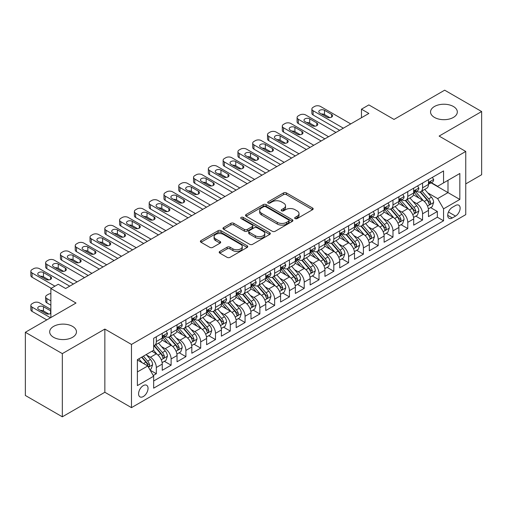 <?xml version="1.0" encoding="UTF-8"?>
<svg xmlns="http://www.w3.org/2000/svg" width="507" height="507" viewBox="0 0 507 507"><rect width="100%" height="100%" fill="white"/><g stroke="black" fill="none" stroke-linecap="round" stroke-linejoin="round"><path stroke-width="0.76" d="M295.106 218.599A1.439 0.83 0 0 0 297.134 218.599L312.559 209.689A2.053 1.185 0 0 0 313.161 208.852A2.053 1.185 0 0 0 312.559 208.016L286.43 192.926A2.053 1.185 0 0 0 283.527 192.926L268.102 201.837A1.439 0.83 0 0 0 267.677 202.42A1.439 0.83 0 0 0 268.102 203.009A1.439 0.83 0 0 0 270.13 203.009L272.126 201.856A6.572 3.796 0 0 1 281.423 201.856L283.597 203.111A6.572 3.796 0 0 1 285.523 205.791A6.572 3.796 0 0 1 283.597 208.478L281.6 209.632A1.439 0.83 0 0 0 281.182 210.215A1.439 0.83 0 0 0 281.6 210.804A1.439 0.83 0 0 0 283.635 210.804L285.631 209.651A6.572 3.796 0 0 1 294.922 209.651L297.102 210.906A6.572 3.796 0 0 1 299.022 213.593A6.572 3.796 0 0 1 297.102 216.274L295.106 217.427A1.439 0.83 0 0 0 294.681 218.01A1.439 0.83 0 0 0 295.106 218.599L295.106 217.427M72.533 326.381A13.385 7.732 0 0 0 57.944 324.708A13.385 7.732 0 0 0 49.68 331.851A13.385 7.732 0 0 0 53.603 337.313A13.385 7.732 0 0 0 68.192 338.993A13.385 7.732 0 0 0 76.456 331.851A13.385 7.732 0 0 0 72.533 326.381M453.397 106.495A13.385 7.732 0 0 0 438.809 104.816A13.385 7.732 0 0 0 430.544 111.958A13.385 7.732 0 0 0 434.467 117.421A13.385 7.732 0 0 0 449.056 119.101A13.385 7.732 0 0 0 457.32 111.958A13.385 7.732 0 0 0 453.397 106.495M143.31 396.537A6.692 3.866 120 0 0 147.683 390.637A6.692 3.866 120 0 0 146.656 385.276A6.692 3.866 120 0 0 143.31 385.605A6.692 3.866 120 0 0 138.937 391.505A6.692 3.866 120 0 0 139.964 396.867A6.692 3.866 120 0 0 143.31 396.537M219.791 251.434A2.053 1.185 0 0 0 219.189 252.271A2.053 1.185 0 0 0 219.791 253.113L227.123 257.347A2.053 1.185 0 0 0 230.026 257.347L247.156 247.454A2.053 1.185 0 0 0 247.758 246.617A2.053 1.185 0 0 0 247.156 245.775L221.027 230.691A2.053 1.185 0 0 0 218.118 230.691L200.987 240.578A2.053 1.185 0 0 0 200.385 241.421A2.053 1.185 0 0 0 200.987 242.257L209.847 247.372A2.053 1.185 0 0 0 212.75 247.372L220.082 243.138A2.053 1.185 0 0 0 220.684 242.295A2.053 1.185 0 0 0 220.082 241.459L215.69 238.924A5.495 3.169 0 0 1 214.081 236.68A5.495 3.169 0 0 1 217.471 233.752A5.495 3.169 0 0 1 223.454 234.443L240.66 244.374A5.495 3.169 0 0 1 242.27 246.617A5.495 3.169 0 0 1 238.879 249.545A5.495 3.169 0 0 1 232.89 248.855L230.026 247.201A2.053 1.185 0 0 0 227.123 247.201L219.791 251.434L219.791 253.113M465.749 183.902L481.65 174.725L481.65 111.534L444.671 90.183L394.015 119.43L368.868 104.911L361.472 109.182L368.868 113.454L65.656 288.508L58.261 284.243L50.865 288.508L50.865 317.547M62.329 353.626L62.329 416.817L104.854 392.266L104.854 329.075L62.329 353.626L25.35 332.275L76.012 303.028L50.865 288.508M104.854 329.075L131.478 344.443L465.749 151.454L465.749 214.645L131.478 407.641L131.478 344.443M481.65 111.534L439.125 136.079L465.749 151.454M272.272 231.274A2.053 1.185 0 0 0 275.181 231.274L292.311 221.388A2.053 1.185 0 0 0 292.913 220.545A2.053 1.185 0 0 0 292.311 219.708L266.175 204.619A2.053 1.185 0 0 0 263.272 204.619L246.142 214.512A2.053 1.185 0 0 0 245.54 215.348A2.053 1.185 0 0 0 246.142 216.191L272.272 231.274M241.706 218.91A1.439 0.83 0 0 1 243.164 219.113L243.164 217.402L269.73 232.745A2.053 1.185 0 0 1 270.332 233.581A2.053 1.185 0 0 1 269.73 234.418L252.6 244.311A2.053 1.185 0 0 1 249.698 244.311L223.568 229.221L223.568 227.548A2.053 1.185 0 0 0 222.966 228.384A2.053 1.185 0 0 0 223.568 229.221M223.568 227.548L230.894 223.314A2.053 1.185 0 0 1 233.803 223.314L244.399 229.43A2.053 1.185 0 0 0 247.302 229.43L252.169 226.623A2.053 1.185 0 0 0 252.765 225.786A2.053 1.185 0 0 0 252.169 224.95L241.129 218.574A1.439 0.83 0 0 1 240.711 217.991A1.439 0.83 0 0 1 241.598 217.224A1.439 0.83 0 0 1 243.164 217.402M62.329 416.817L25.35 395.466L25.35 332.275M153.253 375.51L156.321 373.735L150.186 370.192M146.694 355.109L150.408 357.258A8.366 4.829 60 0 1 156.321 367.499L162.24 364.089L162.24 370.319L171.113 365.198L164.382 361.314M161.486 346.573L165.2 348.715A8.366 4.829 60 0 1 171.113 358.962L177.032 355.546L177.032 361.783L185.904 356.655L179.174 352.771M176.278 338.03L179.991 340.178A8.366 4.829 60 0 1 185.904 350.426L191.823 347.01L191.823 353.24L200.696 348.119L193.966 344.234M191.069 329.493L194.783 331.635A8.366 4.829 60 0 1 200.696 341.883L206.615 338.467L206.615 344.703L215.488 339.576L208.757 335.691M205.855 320.95L209.568 323.098A8.366 4.829 60 0 1 215.488 333.346L221.401 329.93L221.401 336.16L230.279 331.039L223.549 327.154M220.646 312.413L224.36 314.555A8.366 4.829 60 0 1 230.279 324.803L236.192 321.387L236.192 327.623L245.071 322.496L238.341 318.611M235.438 303.877L239.152 306.019A8.366 4.829 60 0 1 245.071 316.267L250.984 312.851L250.984 319.08L259.863 313.96L253.132 310.075M250.23 295.334L253.944 297.476A8.366 4.829 60 0 1 259.863 307.724L265.776 304.308L265.776 310.544L274.648 305.423L267.924 301.532M265.022 286.797L268.735 288.939A8.366 4.829 60 0 1 274.648 299.187L280.567 295.771L280.567 302.007L289.44 296.88L282.71 292.995M279.813 278.254L283.527 280.396A8.366 4.829 60 0 1 289.44 290.644L295.359 287.228L295.359 293.464L304.232 288.344L297.501 284.459M294.605 269.718L298.319 271.86A8.366 4.829 60 0 1 304.232 282.107L310.151 278.692L310.151 284.928L319.023 279.801L312.293 275.916M309.397 261.175L313.111 263.323A8.366 4.829 60 0 1 319.023 273.571L324.943 270.155L324.943 276.385L333.815 271.264L327.085 267.379M324.182 252.638L327.896 254.78A8.366 4.829 60 0 1 333.815 265.028L339.728 261.612L339.728 267.848L348.607 262.721L341.876 258.836M338.974 244.095L342.688 246.244A8.366 4.829 60 0 1 348.607 256.491L354.52 253.075L354.52 259.305L363.399 254.184L356.668 250.3M353.766 235.559L357.479 237.701A8.366 4.829 60 0 1 363.399 247.948L369.311 244.532L369.311 250.769L378.19 245.642L371.46 241.757M368.557 227.016L372.271 229.164A8.366 4.829 60 0 1 378.19 239.412L384.103 235.996L384.103 242.226L392.976 237.105L386.252 233.22M383.349 218.479L387.063 220.621A8.366 4.829 60 0 1 392.976 230.869L398.895 227.453L398.895 233.689L407.767 228.562L401.037 224.677M398.141 209.942L401.855 212.084A8.366 4.829 60 0 1 407.767 222.332L413.687 218.916L413.687 225.152L422.559 220.025L422.559 213.789A8.366 4.829 -120 0 0 416.646 203.541L412.932 201.399M415.829 216.14L422.559 220.025M162.24 364.089A8.366 4.829 -120 0 0 156.321 353.842L151.885 351.275M177.032 355.546A8.366 4.829 -120 0 0 171.113 345.299L161.967 340.02M191.823 347.01A8.366 4.829 -120 0 0 185.904 336.762L176.759 331.477M206.615 338.467A8.366 4.829 -120 0 0 200.696 328.219L191.551 322.94M221.401 329.93A8.366 4.829 -120 0 0 215.488 319.683L206.343 314.397M236.192 321.387A8.366 4.829 -120 0 0 230.279 311.14L221.128 305.86M250.984 312.851A8.366 4.829 -120 0 0 245.071 302.603L235.92 297.324M265.776 304.308A8.366 4.829 -120 0 0 259.863 294.06L250.712 288.781M280.567 295.771A8.366 4.829 -120 0 0 274.648 285.523L265.503 280.244M295.359 287.228A8.366 4.829 -120 0 0 289.44 276.987L280.295 271.701M310.151 278.692A8.366 4.829 -120 0 0 304.232 268.444L295.087 263.165M324.943 270.155A8.366 4.829 -120 0 0 319.023 259.907L309.878 254.622M339.728 261.612A8.366 4.829 -120 0 0 333.815 251.364L324.67 246.085M354.52 253.075A8.366 4.829 -120 0 0 348.607 242.828L339.456 237.542M369.311 244.532A8.366 4.829 -120 0 0 363.399 234.285L354.247 229.006M384.103 235.996A8.366 4.829 -120 0 0 378.19 225.748L369.039 220.469M398.895 227.453A8.366 4.829 -120 0 0 392.976 217.205L383.831 211.926M413.687 218.916A8.366 4.829 -120 0 0 407.767 208.669L398.622 203.389M455.546 205.506L452.288 207.388A6.483 3.745 120 0 0 448.055 213.098A6.483 3.745 120 0 0 449.05 218.295A6.483 3.745 120 0 0 452.288 217.978L455.546 216.096A6.483 3.745 120 0 0 459.779 210.386A6.483 3.745 120 0 0 458.784 205.189A6.483 3.745 120 0 0 455.546 205.506M137.391 371.942L147.746 365.965L153.659 376.213L153.659 388.166L443.562 220.792L443.562 208.84L437.649 198.592L427.724 192.863M153.659 376.213L137.391 385.605L137.391 359.647L153.659 350.255L153.659 338.296L443.562 170.922L443.562 182.881L459.836 173.483L459.836 199.447L443.562 208.84M165.124 336.375L165.2 336.42A8.366 4.829 60 0 0 169.382 336.832L175.295 333.416A8.366 4.829 -120 0 0 177.032 329.588L177.032 324.803M179.909 327.833L179.991 327.877A8.366 4.829 60 0 0 184.174 328.295L190.087 324.879A8.366 4.829 -120 0 0 191.823 321.045L191.823 316.267M194.701 319.296L194.783 319.34A8.366 4.829 60 0 0 198.966 319.752L204.879 316.336A8.366 4.829 -120 0 0 206.615 312.508L206.615 307.724M209.492 310.753L209.568 310.797A8.366 4.829 60 0 0 213.758 311.216L219.67 307.8A8.366 4.829 -120 0 0 221.401 303.966L221.401 299.187M224.284 302.216L224.36 302.261A8.366 4.829 60 0 0 228.543 302.673L234.462 299.257A8.366 4.829 -120 0 0 236.192 295.429L236.192 290.644M239.076 293.673L239.152 293.718A8.366 4.829 60 0 0 243.335 294.136L249.254 290.72A8.366 4.829 -120 0 0 250.984 286.886L250.984 282.107M253.868 285.137L253.944 285.181A8.366 4.829 60 0 0 258.126 285.593L264.046 282.177A8.366 4.829 -120 0 0 265.776 278.349L265.776 273.565M268.659 276.6L268.735 276.645A8.366 4.829 60 0 0 272.918 277.056L278.837 273.641A8.366 4.829 -120 0 0 280.567 269.813L280.567 265.028M283.451 268.057L283.527 268.102A8.366 4.829 60 0 0 287.71 268.52L293.623 265.104A8.366 4.829 -120 0 0 295.359 261.27L295.359 256.491M298.236 259.521L298.319 259.565A8.366 4.829 60 0 0 302.502 259.977L308.414 256.561A8.366 4.829 -120 0 0 310.151 252.733L310.151 247.948M313.028 250.978L313.111 251.022A8.366 4.829 60 0 0 317.293 251.44L323.206 248.024A8.366 4.829 -120 0 0 324.943 244.19L324.943 239.412M327.82 242.441L327.896 242.485A8.366 4.829 60 0 0 332.079 242.897L337.998 239.481A8.366 4.829 -120 0 0 339.728 235.654L339.728 230.869M342.612 233.898L342.688 233.942A8.366 4.829 60 0 0 346.87 234.361L352.79 230.945A8.366 4.829 -120 0 0 354.52 227.111L354.52 222.332M357.403 225.362L357.479 225.406A8.366 4.829 60 0 0 361.662 225.818L367.581 222.402A8.366 4.829 -120 0 0 369.311 218.574L369.311 213.789M372.195 216.819L372.271 216.863A8.366 4.829 60 0 0 376.454 217.281L382.373 213.865A8.366 4.829 -120 0 0 384.103 210.031L384.103 205.253M386.987 208.282L387.063 208.326A8.366 4.829 60 0 0 391.246 208.738L397.165 205.322A8.366 4.829 -120 0 0 398.895 201.494L398.895 196.71M401.778 199.739L401.855 199.79A8.366 4.829 60 0 0 406.037 200.202L411.95 196.786A8.366 4.829 -120 0 0 413.687 192.958L413.687 188.173M153.659 380.991L437.351 217.205L437.351 211.489L428.478 216.609L428.478 210.373A8.366 4.829 -120 0 0 422.559 200.126L413.414 194.846M416.564 191.202L416.646 191.247A8.366 4.829 -120 0 0 420.829 191.659A8.366 4.829 -120 0 0 422.559 187.831L422.559 183.046M420.829 191.659L426.742 188.243A8.366 4.829 -120 0 0 428.478 184.415L428.478 179.636M156.321 336.762L156.321 341.541A8.366 4.829 60 0 1 154.591 345.375A8.366 4.829 60 0 1 153.659 345.711M154.591 345.375L160.51 341.959A8.366 4.829 -120 0 0 162.24 338.125L162.24 333.346M171.113 328.219L171.113 333.004A8.366 4.829 60 0 1 169.382 336.832M185.904 319.683L185.904 324.461A8.366 4.829 60 0 1 184.174 328.295M200.696 311.14L200.696 315.924A8.366 4.829 60 0 1 198.966 319.752M215.488 302.603L215.488 307.381A8.366 4.829 60 0 1 213.758 311.216M230.279 294.06L230.279 298.845A8.366 4.829 60 0 1 228.543 302.673M245.071 285.523L245.071 290.302A8.366 4.829 60 0 1 243.335 294.136M259.863 276.98L259.863 281.765A8.366 4.829 60 0 1 258.126 285.593M274.648 268.444L274.648 273.229A8.366 4.829 60 0 1 272.918 277.056M289.44 259.907L289.44 264.686A8.366 4.829 60 0 1 287.71 268.52M304.232 251.364L304.232 256.149A8.366 4.829 60 0 1 302.502 259.977M319.023 242.828L319.023 247.606A8.366 4.829 60 0 1 317.293 251.44M333.815 234.285L333.815 239.07A8.366 4.829 60 0 1 332.079 242.897M348.607 225.748L348.607 230.527A8.366 4.829 60 0 1 346.87 234.361M363.399 217.205L363.399 221.99A8.366 4.829 60 0 1 361.662 225.818M378.19 208.669L378.19 213.447A8.366 4.829 60 0 1 376.454 217.281M392.976 200.126L392.976 204.91A8.366 4.829 60 0 1 391.246 208.738M407.767 191.589L407.767 196.374A8.366 4.829 60 0 1 406.037 200.202M407.767 222.332L407.767 228.562M392.976 230.869L392.976 237.105M378.19 239.412L378.19 245.642M363.399 247.948L363.399 254.184M348.607 256.491L348.607 262.721M333.815 265.028L333.815 271.264M319.023 273.571L319.023 279.801M304.232 282.107L304.232 288.344M289.44 290.644L289.44 296.88M274.648 299.187L274.648 305.423M259.863 307.724L259.863 313.96M245.071 316.267L245.071 322.496M230.279 324.803L230.279 331.039M215.488 333.346L215.488 339.576M200.696 341.883L200.696 348.119M185.904 350.426L185.904 356.655M171.113 358.962L171.113 365.198M156.321 367.499L156.321 373.735M147.746 365.965L137.391 359.989M437.649 198.592L447.998 192.616L447.998 180.315L459.836 173.483M431.064 182.837L459.836 199.447M431.356 182.666L437.649 186.297L443.562 182.881M104.854 392.266L131.478 407.641M361.472 109.182L361.472 117.719M430.62 207.597L437.351 211.489M437.351 217.205L443.562 220.792M295.676 218.802L297.102 217.978A6.572 3.796 0 0 0 299.022 215.298L299.022 213.593M285.523 205.791L285.523 207.502A6.572 3.796 0 0 1 283.597 210.183L282.177 211.007M312.534 209.708L286.43 194.637A2.053 1.185 0 0 0 283.527 194.637L268.672 203.212M292.279 221.401L266.175 206.33A2.053 1.185 0 0 0 263.272 206.33L246.168 216.204M288.679 221.134A1.439 0.83 0 0 0 289.098 220.545A1.439 0.83 0 0 0 288.679 219.962L265.738 206.717A1.439 0.83 0 0 0 263.71 206.717L261.606 207.933A6.572 3.796 0 0 0 259.679 210.614A6.572 3.796 0 0 0 261.606 213.295L277.285 222.351A6.572 3.796 0 0 0 286.575 222.351L288.679 221.134L288.679 222.839A1.439 0.83 0 0 0 289.098 222.256L289.098 220.545M259.679 210.614L259.679 212.319A6.572 3.796 0 0 0 261.606 215.006L261.606 213.295M288.679 222.839L286.575 224.056A6.572 3.796 0 0 1 277.285 224.056L261.606 215.006M223.593 229.24L230.894 225.019L230.894 223.314M252.765 225.786L252.765 227.491A2.053 1.185 0 0 1 252.169 228.334L247.302 231.141A2.053 1.185 0 0 1 244.399 231.141L233.803 225.019A2.053 1.185 0 0 0 230.894 225.019M243.164 219.113L269.705 234.437M255.395 235.78A5.495 3.169 0 0 0 261.384 236.471A5.495 3.169 0 0 0 264.774 233.537A5.495 3.169 0 0 0 263.165 231.3L257.1 227.795A2.053 1.185 0 0 0 254.197 227.795L249.336 230.603A2.053 1.185 0 0 0 248.734 231.446A2.053 1.185 0 0 0 249.336 232.282L255.395 235.78L255.395 237.491A5.495 3.169 0 0 0 261.384 238.176A5.495 3.169 0 0 0 264.774 235.248L264.774 233.537M248.734 231.446L248.734 233.15A2.053 1.185 0 0 0 249.336 233.987L249.336 232.282M255.395 237.491L249.336 233.987M242.27 246.617L242.27 248.322A5.495 3.169 0 0 1 238.879 251.25A5.495 3.169 0 0 1 232.89 250.566L230.026 248.912A2.053 1.185 0 0 0 227.123 248.912L219.816 253.126M214.081 236.68L214.081 238.391A5.495 3.169 0 0 0 215.69 240.635L215.69 238.924M220.051 243.151L215.69 240.635M247.131 247.467L221.027 232.396A2.053 1.185 0 0 0 218.118 232.396L201.019 242.27M428.352 208.909L432.173 206.704L433.65 202.432A5.545 3.2 -120 0 0 431.495 197.229L424.739 189.403M423.383 200.671L415.658 191.728M418.985 198.066L414.504 192.875A13.283 7.668 -120 0 0 414.092 192.413M420.075 191.963L426.907 199.878A5.545 3.2 60 0 1 428.884 203.694L429.29 204.353L430.037 204.245L430.658 202.673A5.545 3.2 -120 0 0 428.681 198.852L421.925 191.025M420.474 191.836L427.819 200.335A2.827 1.629 60 0 1 428.529 201.444L430.658 202.673M343.353 128.182L313.111 110.722A4.183 2.415 0 0 1 311.881 109.011A4.183 2.415 0 0 1 313.111 107.307L314.587 106.451A4.183 2.415 0 0 1 320.5 106.451L350.749 123.911M311.881 109.011L311.881 113.283A4.183 2.415 180 0 0 313.111 114.988L339.658 130.318M432.395 177.368L433.65 179.548A5.545 3.2 60 0 1 432.503 182L429.695 183.623A5.545 3.2 -120 0 0 430.658 182.349L430.544 181.855M319.765 113.023A3.346 1.933 180 0 1 318.783 111.66A3.346 1.933 180 0 1 320.849 109.873A3.346 1.933 180 0 1 324.499 110.292L331.597 114.392A3.346 1.933 180 0 1 332.579 115.761A3.346 1.933 180 0 1 330.513 117.542A3.346 1.933 180 0 1 326.863 117.123L319.765 113.023M428.662 183.883L428.681 183.883A5.545 3.2 -120 0 0 429.695 183.623M429.942 181.931L430.658 182.349C430.31 181.512 429.721 181.855 428.884 183.369A5.545 3.2 60 0 1 428.478 184.161M321.501 114.031A3.346 1.933 180 0 1 324.499 114.563L329.854 117.656M413.56 217.452L417.381 215.241L418.864 210.975A5.545 3.2 -120 0 0 416.703 205.766L409.948 197.945M408.591 209.207L400.866 200.265M404.193 206.603L399.712 201.412A13.283 7.668 -120 0 0 399.301 200.949M405.283 200.499L412.121 208.415A5.545 3.2 60 0 1 414.092 212.237L414.498 212.889L415.246 212.788L415.867 211.21A5.545 3.2 -120 0 0 413.896 207.388L407.134 199.568M405.682 200.373L413.028 208.878A2.827 1.629 60 0 1 413.744 209.98L415.867 211.21M398.768 225.989L402.59 223.783L404.073 219.512A5.545 3.2 -120 0 0 401.912 214.309L395.156 206.482M393.8 217.75L386.074 208.808M389.408 215.145L384.921 209.955A13.283 7.668 -120 0 0 384.509 209.492M390.491 209.042L397.33 216.958A5.545 3.2 60 0 1 399.301 220.773L399.706 221.432L400.454 221.325L401.081 219.746A5.545 3.2 -120 0 0 399.104 215.931L392.342 208.104M390.891 208.909L398.236 217.414A2.827 1.629 60 0 1 398.952 218.523L401.081 219.746M383.976 234.532L387.804 232.32L389.281 228.055A5.545 3.2 -120 0 0 387.12 222.846L380.364 215.025M379.008 226.287L371.289 217.345M374.616 223.682L370.129 218.492A13.283 7.668 -120 0 0 369.717 218.029M375.7 217.579L382.538 225.495A5.545 3.2 60 0 1 384.515 229.316L384.914 229.969L385.662 229.867L386.29 228.289A5.545 3.2 -120 0 0 384.312 224.468L377.55 216.647M376.105 217.452L383.45 225.957A2.827 1.629 60 0 1 384.16 227.06L386.29 228.289M369.191 243.068L373.013 240.863L374.489 236.592A5.545 3.2 -120 0 0 372.328 231.388L365.572 223.562M364.216 234.83L356.497 225.888M359.824 232.225L355.337 227.035A13.283 7.668 -120 0 0 354.932 226.572M360.908 226.122L367.746 234.031A5.545 3.2 60 0 1 369.723 237.853L370.123 238.512L370.877 238.404L371.498 236.826A5.545 3.2 -120 0 0 369.521 233.011L362.765 225.184M361.314 225.989L368.659 234.494A2.827 1.629 60 0 1 369.369 235.597L371.498 236.826M328.561 136.725L298.319 119.259A4.183 2.415 0 0 1 297.089 117.554A4.183 2.415 0 0 1 298.319 115.843L299.795 114.988A4.183 2.415 0 0 1 305.715 114.988L335.957 132.454M297.089 117.554L297.089 121.819A4.183 2.415 180 0 0 298.319 123.531L324.867 138.855M417.603 185.911L418.864 188.084A5.545 3.2 60 0 1 417.717 190.537L414.903 192.159A5.545 3.2 -120 0 0 415.867 190.886L415.753 190.391M304.973 121.566A3.346 1.933 180 0 1 303.991 120.197A3.346 1.933 180 0 1 306.057 118.416A3.346 1.933 180 0 1 309.707 118.834L316.805 122.928A3.346 1.933 180 0 1 317.788 124.297A3.346 1.933 180 0 1 315.722 126.085A3.346 1.933 180 0 1 312.071 125.666L304.973 121.566M413.87 192.419L413.896 192.419A5.545 3.2 -120 0 0 414.903 192.159M415.151 190.474L415.867 190.886C415.518 190.049 414.929 190.391 414.092 191.912A5.545 3.2 60 0 1 413.687 192.698M306.716 122.567A3.346 1.933 180 0 1 309.707 123.1L315.062 126.199M313.776 145.262L283.527 127.796A4.183 2.415 0 0 1 282.298 126.091A4.183 2.415 0 0 1 283.527 124.386L285.004 123.531A4.183 2.415 0 0 1 290.923 123.531L321.165 140.99M282.298 126.091L282.298 130.362A4.183 2.415 180 0 0 283.527 132.067L310.075 147.398M402.812 194.447L404.073 196.627A5.545 3.2 60 0 1 402.926 199.08L400.112 200.702A5.545 3.2 -120 0 0 401.081 199.422L400.961 198.934M290.181 130.103A3.346 1.933 180 0 1 289.199 128.74A3.346 1.933 180 0 1 291.265 126.953A3.346 1.933 180 0 1 294.916 127.371L302.014 131.471A3.346 1.933 180 0 1 302.996 132.834A3.346 1.933 180 0 1 300.93 134.621A3.346 1.933 180 0 1 297.279 134.203L290.181 130.103M399.079 200.962L399.104 200.962A5.545 3.2 -120 0 0 400.112 200.702M400.365 199.01L401.081 199.422C400.733 198.592 400.137 198.934 399.301 200.449A5.545 3.2 60 0 1 398.895 201.241M291.924 131.11A3.346 1.933 180 0 1 294.916 131.643L300.271 134.735M298.984 153.798L268.735 136.339A4.183 2.415 0 0 1 267.512 134.628A4.183 2.415 0 0 1 268.735 132.923L270.212 132.067A4.183 2.415 0 0 1 276.131 132.067L306.38 149.533M267.512 134.628L267.512 138.899A4.183 2.415 180 0 0 268.735 140.61L295.283 155.934M388.026 202.99L389.281 205.164A5.545 3.2 60 0 1 388.134 207.617L385.32 209.239A5.545 3.2 -120 0 0 386.29 207.965L386.169 207.471M275.39 138.645A3.346 1.933 180 0 1 274.407 137.277A3.346 1.933 180 0 1 276.473 135.489A3.346 1.933 180 0 1 280.124 135.914L287.222 140.008A3.346 1.933 180 0 1 288.204 141.377A3.346 1.933 180 0 1 286.138 143.164A3.346 1.933 180 0 1 282.488 142.746L275.39 138.645M384.287 209.499L384.312 209.499A5.545 3.2 -120 0 0 385.32 209.239M385.574 207.553L386.29 207.965C385.941 207.129 385.345 207.471 384.515 208.992A5.545 3.2 60 0 1 384.103 209.778M277.133 139.647A3.346 1.933 180 0 1 280.124 140.179L285.479 143.272M284.193 162.341L253.944 144.875A4.183 2.415 0 0 1 252.72 143.17A4.183 2.415 0 0 1 253.944 141.459L255.42 140.61A4.183 2.415 0 0 1 261.339 140.61L291.588 158.07M252.72 143.17L252.72 147.442A4.183 2.415 180 0 0 253.944 149.147L280.491 164.477M373.234 211.527L374.489 213.707A5.545 3.2 60 0 1 373.342 216.159L370.528 217.782A5.545 3.2 -120 0 0 371.498 216.502L371.377 216.014M260.598 147.182A3.346 1.933 180 0 1 259.622 145.82A3.346 1.933 180 0 1 261.688 144.032A3.346 1.933 180 0 1 265.332 144.451L272.43 148.551A3.346 1.933 180 0 1 273.412 149.914A3.346 1.933 180 0 1 271.346 151.701A3.346 1.933 180 0 1 267.702 151.282L260.598 147.182M369.495 218.042L369.521 218.042A5.545 3.2 -120 0 0 370.528 217.782M370.782 216.09L371.498 216.502C371.149 215.671 370.554 216.007 369.723 217.528A5.545 3.2 60 0 1 369.311 218.314M262.341 148.19A3.346 1.933 180 0 1 265.332 148.722L270.694 151.815M354.399 251.605L358.221 249.4L359.697 245.128A5.545 3.2 -120 0 0 357.543 239.925L350.781 232.105M349.431 243.366L341.705 234.424M345.033 240.762L340.552 235.571A13.283 7.668 -120 0 0 340.14 235.109M346.116 234.659L352.954 242.574A5.545 3.2 60 0 1 354.932 246.389L355.331 247.048L356.085 246.947L356.706 245.369A5.545 3.2 -120 0 0 354.729 241.547L347.973 233.727M346.522 234.532L353.867 243.037A2.827 1.629 60 0 1 354.577 244.14L356.706 245.369M269.401 170.878L239.152 153.418A4.183 2.415 0 0 1 237.929 151.707A4.183 2.415 0 0 1 239.152 150.002L240.635 149.147A4.183 2.415 0 0 1 246.548 149.147L276.797 166.613M237.929 151.707L237.929 155.979A4.183 2.415 180 0 0 239.152 157.69L265.7 173.014M358.443 220.07L359.697 222.243A5.545 3.2 60 0 1 358.55 224.696L355.743 226.318A5.545 3.2 -120 0 0 356.706 225.045L356.592 224.55M245.806 155.725A3.346 1.933 180 0 1 244.83 154.356A3.346 1.933 180 0 1 246.896 152.569A3.346 1.933 180 0 1 250.54 152.987L257.638 157.088A3.346 1.933 180 0 1 258.621 158.457A3.346 1.933 180 0 1 256.555 160.244A3.346 1.933 180 0 1 252.911 159.819L245.806 155.725M354.71 226.578L354.729 226.578A5.545 3.2 -120 0 0 355.743 226.318M355.99 224.633L356.706 225.045C356.358 224.208 355.768 224.55 354.932 226.065A5.545 3.2 60 0 1 354.52 226.857M247.549 156.726A3.346 1.933 180 0 1 250.54 157.259L255.902 160.351M339.608 260.148L343.429 257.943L344.906 253.671A5.545 3.2 -120 0 0 342.751 248.468L335.989 240.641M334.639 251.903L326.914 242.961M330.241 249.305L325.76 244.114A13.283 7.668 -120 0 0 325.348 243.652M331.331 243.202L338.163 251.111A5.545 3.2 60 0 1 340.14 254.932L340.546 255.591L341.293 255.484L341.914 253.906A5.545 3.2 -120 0 0 339.937 250.09L333.181 242.264M331.73 243.068L339.075 251.573A2.827 1.629 60 0 1 339.785 252.676L341.914 253.906M254.609 179.421L224.36 161.955A4.183 2.415 0 0 1 223.137 160.25A4.183 2.415 0 0 1 224.36 158.539L225.843 157.69A4.183 2.415 0 0 1 231.756 157.69L262.005 175.149M223.137 160.25L223.137 164.522A4.183 2.415 180 0 0 224.36 166.226L250.914 181.557M343.651 228.606L344.906 230.786A5.545 3.2 60 0 1 343.759 233.239L340.951 234.861A5.545 3.2 -120 0 0 341.914 233.581L341.8 233.093M231.021 164.262A3.346 1.933 180 0 1 230.039 162.899A3.346 1.933 180 0 1 232.105 161.112A3.346 1.933 180 0 1 235.749 161.53L242.853 165.631A3.346 1.933 180 0 1 243.829 166.993A3.346 1.933 180 0 1 241.763 168.78A3.346 1.933 180 0 1 238.119 168.362L231.021 164.262M339.918 235.121L339.937 235.121A5.545 3.2 -120 0 0 340.951 234.861M341.198 233.169L341.914 233.581C341.566 232.745 340.977 233.087 340.14 234.608A5.545 3.2 60 0 1 339.728 235.394M232.757 165.269A3.346 1.933 180 0 1 235.749 165.802L241.11 168.894M324.816 268.685L328.637 266.479L330.114 262.208A5.545 3.2 -120 0 0 327.959 257.005L321.197 249.184M319.847 260.446L312.122 251.504M315.449 257.841L310.968 252.651A13.283 7.668 -120 0 0 310.557 252.188M316.539 251.738L323.371 259.654A5.545 3.2 60 0 1 325.348 263.469L325.754 264.128L326.502 264.02L327.123 262.449A5.545 3.2 -120 0 0 325.145 258.627L318.39 250.807M316.938 251.611L324.284 260.11A2.827 1.629 60 0 1 324.993 261.219L327.123 262.449M239.817 187.958L209.568 170.498A4.183 2.415 0 0 1 208.345 168.787A4.183 2.415 0 0 1 209.568 167.082L211.051 166.226A4.183 2.415 0 0 1 216.964 166.226L247.213 183.692M208.345 168.787L208.345 173.058A4.183 2.415 180 0 0 209.568 174.763L236.123 190.093M328.859 237.149L330.114 239.323A5.545 3.2 60 0 1 328.967 241.776L326.159 243.398A5.545 3.2 -120 0 0 327.123 242.124L327.009 241.63M216.229 172.805A3.346 1.933 180 0 1 215.247 171.436A3.346 1.933 180 0 1 217.313 169.649A3.346 1.933 180 0 1 220.957 170.067L228.061 174.167A3.346 1.933 180 0 1 229.037 175.536A3.346 1.933 180 0 1 226.971 177.317A3.346 1.933 180 0 1 223.327 176.899L216.229 172.805M325.126 243.658L325.145 243.658A5.545 3.2 -120 0 0 326.159 243.398M326.407 241.706L327.123 242.124C326.774 241.288 326.185 241.63 325.348 243.145A5.545 3.2 60 0 1 324.943 243.937M217.966 173.806A3.346 1.933 180 0 1 220.957 174.338L226.318 177.431M310.024 277.228L313.846 275.022L315.322 270.751A5.545 3.2 -120 0 0 313.168 265.548L306.412 257.721M305.056 268.983L297.33 260.04M300.657 266.384L296.177 261.194A13.283 7.668 -120 0 0 295.765 260.731M301.747 260.281L308.579 268.19A5.545 3.2 60 0 1 310.557 272.012L310.962 272.665L311.71 272.563L312.331 270.985A5.545 3.2 -120 0 0 310.354 267.17L303.598 259.343M302.147 260.148L309.492 268.653A2.827 1.629 60 0 1 310.202 269.756L312.331 270.985M225.026 196.501L194.783 179.034A4.183 2.415 0 0 1 193.554 177.33A4.183 2.415 0 0 1 194.783 175.618L196.26 174.763A4.183 2.415 0 0 1 202.173 174.763L232.421 192.229M193.554 177.33L193.554 181.595A4.183 2.415 180 0 0 194.783 183.306L221.331 198.636M314.067 245.686L315.322 247.866A5.545 3.2 60 0 1 314.175 250.319L311.368 251.941A5.545 3.2 -120 0 0 312.331 250.661L312.217 250.173M201.437 181.341A3.346 1.933 180 0 1 200.455 179.972A3.346 1.933 180 0 1 202.521 178.191A3.346 1.933 180 0 1 206.172 178.61L213.27 182.71A3.346 1.933 180 0 1 214.252 184.073A3.346 1.933 180 0 1 212.186 185.86A3.346 1.933 180 0 1 208.535 185.442L201.437 181.341M310.335 252.201L310.354 252.201A5.545 3.2 -120 0 0 311.368 251.941M311.615 250.249L312.331 250.661C311.982 249.824 311.393 250.166 310.557 251.687A5.545 3.2 60 0 1 310.151 252.473M203.18 182.349A3.346 1.933 180 0 1 206.172 182.881L211.527 185.974M295.232 285.764L299.054 283.559L300.537 279.287A5.545 3.2 -120 0 0 298.376 274.084L291.62 266.257M290.264 277.525L282.538 268.583M285.866 274.921L281.385 269.73A13.283 7.668 -120 0 0 280.973 269.268M286.956 268.818L293.794 276.733A5.545 3.2 60 0 1 295.765 280.548L296.17 281.208L296.918 281.1L297.539 279.528A5.545 3.2 -120 0 0 295.568 275.707L288.806 267.88M287.355 268.691L294.7 277.19A2.827 1.629 60 0 1 295.416 278.299L297.539 279.528M280.441 294.307L284.262 292.102L285.745 287.83A5.545 3.2 -120 0 0 283.584 282.621L276.828 274.8M275.472 286.062L267.747 277.12M271.08 283.457L266.593 278.267A13.283 7.668 -120 0 0 266.181 277.804M272.164 277.354L279.002 285.27A5.545 3.2 60 0 1 280.973 289.091L281.379 289.744L282.126 289.643L282.754 288.065A5.545 3.2 -120 0 0 280.777 284.243L274.014 276.423M272.57 277.228L279.908 285.733A2.827 1.629 60 0 1 280.625 286.835L282.754 288.065M265.649 302.844L269.477 300.638L270.953 296.367A5.545 3.2 -120 0 0 268.792 291.164L262.037 283.337M260.68 294.605L252.961 285.663M256.288 292L251.802 286.81A13.283 7.668 -120 0 0 251.39 286.347M257.372 285.897L264.21 293.813A5.545 3.2 60 0 1 266.188 297.628L266.587 298.287L267.335 298.179L267.962 296.601A5.545 3.2 -120 0 0 265.985 292.786L259.223 284.959M257.778 285.764L265.123 294.269A2.827 1.629 60 0 1 265.833 295.378L267.962 296.601M250.864 311.387L254.685 309.175L256.162 304.91A5.545 3.2 -120 0 0 254.001 299.7L247.245 291.88M245.889 303.142L238.17 294.199M241.497 300.537L237.01 295.347A13.283 7.668 -120 0 0 236.604 294.884M242.58 294.434L249.419 302.349A5.545 3.2 60 0 1 251.396 306.171L251.795 306.824L252.549 306.722L253.17 305.144A5.545 3.2 -120 0 0 251.193 301.323L244.437 293.502M242.986 294.307L250.331 302.812A2.827 1.629 60 0 1 251.041 303.915L253.17 305.144M236.072 319.923L239.893 317.718L241.37 313.446A5.545 3.2 -120 0 0 239.215 308.243L232.453 300.417M231.103 311.685L223.378 302.742M226.705 309.08L222.224 303.889A13.283 7.668 -120 0 0 221.812 303.427M227.789 302.977L234.627 310.892A5.545 3.2 60 0 1 236.604 314.708L237.003 315.367L237.758 315.259L238.379 313.681A5.545 3.2 -120 0 0 236.401 309.866L229.646 302.039M228.194 302.844L235.54 311.349A2.827 1.629 60 0 1 236.249 312.451L238.379 313.681M221.28 328.46L225.102 326.255L226.578 321.989A5.545 3.2 -120 0 0 224.424 316.78L217.661 308.959M216.312 320.221L208.586 311.279M211.913 317.616L207.433 312.426A13.283 7.668 -120 0 0 207.021 311.963M213.003 311.513L219.835 319.429A5.545 3.2 60 0 1 221.812 323.251L222.218 323.903L222.966 323.802L223.587 322.224A5.545 3.2 -120 0 0 221.61 318.402L214.854 310.582M213.403 311.387L220.748 319.892A2.827 1.629 60 0 1 221.458 320.994L223.587 322.224M206.488 337.003L210.31 334.797L211.787 330.526A5.545 3.2 -120 0 0 209.632 325.323L202.87 317.496M201.52 328.764L193.794 319.816M197.122 326.159L192.641 320.969A13.283 7.668 -120 0 0 192.229 320.506M198.212 320.056L205.043 327.966A5.545 3.2 60 0 1 207.021 331.787L207.426 332.446L208.174 332.339L208.795 330.76A5.545 3.2 -120 0 0 206.818 326.945L200.062 319.118M198.611 319.923L205.956 328.428A2.827 1.629 60 0 1 206.666 329.531L208.795 330.76M191.697 345.54L195.518 343.334L196.995 339.063A5.545 3.2 -120 0 0 194.84 333.859L188.084 326.039M186.728 337.301L179.003 328.359M182.33 334.696L177.849 329.506A13.283 7.668 -120 0 0 177.437 329.043M183.42 328.593L190.252 336.509A5.545 3.2 60 0 1 192.229 340.324L192.635 340.983L193.382 340.875L194.004 339.303A5.545 3.2 -120 0 0 192.026 335.482L185.27 327.661M183.819 328.466L191.164 336.971A2.827 1.629 60 0 1 191.874 338.074L194.004 339.303M176.905 354.082L180.726 351.877L182.209 347.606A5.545 3.2 -120 0 0 180.048 342.402L173.293 334.576M171.936 345.837L164.211 336.895M167.538 343.239L163.058 338.049A13.283 7.668 -120 0 0 162.646 337.586M168.628 337.136L175.466 345.045A5.545 3.2 60 0 1 177.437 348.867L177.843 349.526L178.591 349.418L179.212 347.84A5.545 3.2 -120 0 0 177.241 344.025L170.479 336.198M169.027 337.003L176.373 345.508A2.827 1.629 60 0 1 177.089 346.611L179.212 347.84M162.113 362.619L165.935 360.414L167.418 356.142A5.545 3.2 -120 0 0 165.257 350.939L158.501 343.112M157.145 354.38L153.608 350.28M50.865 300.892L46.872 298.591L46.872 302.856A4.183 2.415 180 0 1 45.643 301.152L45.643 296.88A4.183 2.415 -0 0 0 46.872 298.591M50.865 305.163L46.872 302.856M152.753 351.776L152.176 351.11M153.836 345.673L160.675 353.588A5.545 3.2 60 0 1 162.646 357.403L163.051 358.062L163.799 357.955L164.426 356.383A5.545 3.2 -120 0 0 162.449 352.561L155.687 344.735M154.242 345.546L161.581 354.044A2.827 1.629 60 0 1 162.297 355.154L164.426 356.383M50.865 293.623A4.183 2.415 -0 0 0 48.349 294.32L46.872 295.175A4.183 2.415 -0 0 0 45.643 296.88M149.888 369.679L151.149 368.957L152.626 364.685A5.545 3.2 -120 0 0 150.465 359.482L146.212 354.551M50.491 317.762L32.08 307.128A4.183 2.415 -0 0 1 30.857 305.423A4.183 2.415 -0 0 1 32.08 303.712L33.557 302.856A4.183 2.415 -0 0 1 39.476 302.856L50.865 309.435M142.239 362.784L138.817 358.823M46.796 319.892L32.08 311.399A4.183 2.415 180 0 1 30.857 309.688L30.857 305.423M137.961 360.312L137.391 359.659M48.83 314.067L43.469 310.968A3.346 1.933 -0 0 0 40.478 310.436M141.624 357.201L145.883 362.125A5.545 3.2 60 0 1 147.86 365.946L148.259 366.599L149.007 366.498L149.635 364.92A5.545 3.2 -120 0 0 147.657 361.104L143.399 356.174M141.966 357.004L146.796 362.587A2.827 1.629 60 0 1 147.505 363.69L149.635 364.92M50.865 310.994A3.346 1.933 -0 0 0 50.567 310.797L43.469 306.703A3.346 1.933 -0 0 0 39.819 306.285A3.346 1.933 -0 0 0 37.752 308.066A3.346 1.933 -0 0 0 38.735 309.435L45.833 313.535A3.346 1.933 -0 0 0 50.865 313.339M210.234 205.037L179.991 187.577A4.183 2.415 0 0 1 178.762 185.866A4.183 2.415 0 0 1 179.991 184.161L181.468 183.306A4.183 2.415 0 0 1 187.387 183.306L217.63 200.766M178.762 185.866L178.762 190.138A4.183 2.415 180 0 0 179.991 191.842L206.539 207.173M299.276 254.222L300.537 256.403A5.545 3.2 60 0 1 299.39 258.855L296.576 260.478A5.545 3.2 -120 0 0 297.539 259.204L297.425 258.709M186.646 189.878A3.346 1.933 180 0 1 185.663 188.515A3.346 1.933 180 0 1 187.729 186.728A3.346 1.933 180 0 1 191.38 187.146L198.478 191.247A3.346 1.933 180 0 1 199.46 192.616A3.346 1.933 180 0 1 197.394 194.396A3.346 1.933 180 0 1 193.744 193.978L186.646 189.878M295.543 260.737L295.568 260.737A5.545 3.2 -120 0 0 296.576 260.478M296.823 258.785L297.539 259.204C297.191 258.367 296.601 258.709 295.765 260.224A5.545 3.2 60 0 1 295.359 261.016M188.389 190.886A3.346 1.933 180 0 1 191.38 191.418L196.735 194.511M195.448 213.58L165.2 196.114A4.183 2.415 0 0 1 163.97 194.409A4.183 2.415 0 0 1 165.2 192.698L166.676 191.842A4.183 2.415 0 0 1 172.595 191.842L202.838 209.309M163.97 194.409L163.97 198.674A4.183 2.415 180 0 0 165.2 200.385L191.747 215.709M284.484 262.765L285.745 264.939A5.545 3.2 60 0 1 284.598 267.392L281.784 269.021A5.545 3.2 -120 0 0 282.754 267.74L282.633 267.246M171.854 198.421A3.346 1.933 180 0 1 170.872 197.052A3.346 1.933 180 0 1 172.938 195.271A3.346 1.933 180 0 1 176.588 195.689L183.686 199.783A3.346 1.933 180 0 1 184.668 201.152A3.346 1.933 180 0 1 182.602 202.939A3.346 1.933 180 0 1 178.952 202.521L171.854 198.421M280.751 269.274L280.777 269.274A5.545 3.2 -120 0 0 281.784 269.021M282.038 267.328L282.754 267.74C282.405 266.904 281.81 267.246 280.973 268.767A5.545 3.2 60 0 1 280.567 269.553M173.597 199.428A3.346 1.933 180 0 1 176.588 199.954L181.943 203.053M180.657 222.117L150.408 204.657A4.183 2.415 0 0 1 149.185 202.946A4.183 2.415 0 0 1 150.408 201.241L151.885 200.385A4.183 2.415 0 0 1 157.804 200.385L188.053 217.845M149.185 202.946L149.185 207.217A4.183 2.415 180 0 0 150.408 208.922L176.956 224.252M269.699 271.302L270.953 273.482A5.545 3.2 60 0 1 269.806 275.935L266.993 277.557A5.545 3.2 -120 0 0 267.962 276.277L267.842 275.789M157.062 206.957A3.346 1.933 180 0 1 156.08 205.595A3.346 1.933 180 0 1 158.146 203.808A3.346 1.933 180 0 1 161.796 204.226L168.894 208.326A3.346 1.933 180 0 1 169.877 209.695A3.346 1.933 180 0 1 167.811 211.476A3.346 1.933 180 0 1 164.16 211.058L157.062 206.957M265.96 277.817L265.985 277.817A5.545 3.2 -120 0 0 266.993 277.557M267.246 275.865L267.962 276.277C267.614 275.447 267.018 275.789 266.188 277.304A5.545 3.2 60 0 1 265.776 278.096M158.805 207.965A3.346 1.933 180 0 1 161.796 208.497L167.158 211.59M165.865 230.66L135.616 213.194A4.183 2.415 0 0 1 134.393 211.489A4.183 2.415 0 0 1 135.616 209.778L137.093 208.922A4.183 2.415 0 0 1 143.012 208.922L173.261 226.388M134.393 211.489L134.393 215.754A4.183 2.415 180 0 0 135.616 217.465L162.164 232.789M254.907 279.845L256.162 282.019A5.545 3.2 60 0 1 255.015 284.471L252.207 286.094A5.545 3.2 -120 0 0 253.17 284.82L253.05 284.326M142.271 215.5A3.346 1.933 180 0 1 141.295 214.131A3.346 1.933 180 0 1 143.361 212.351A3.346 1.933 180 0 1 147.005 212.769L154.103 216.863A3.346 1.933 180 0 1 155.085 218.232A3.346 1.933 180 0 1 153.019 220.019A3.346 1.933 180 0 1 149.375 219.601L142.271 215.5M251.168 286.354L251.193 286.354A5.545 3.2 -120 0 0 252.207 286.094M252.454 284.408L253.17 284.82C252.822 283.983 252.226 284.326 251.396 285.847A5.545 3.2 60 0 1 250.984 286.632M144.013 216.502A3.346 1.933 180 0 1 147.005 217.034L152.366 220.133M151.073 239.196L120.824 221.73A4.183 2.415 0 0 1 119.601 220.025A4.183 2.415 0 0 1 120.824 218.314L122.307 217.465A4.183 2.415 0 0 1 128.22 217.465L158.469 234.925M119.601 220.025L119.601 224.297A4.183 2.415 180 0 0 120.824 226.002L147.372 241.332M240.115 288.382L241.37 290.562A5.545 3.2 60 0 1 240.223 293.014L237.415 294.637A5.545 3.2 -120 0 0 238.379 293.357L238.265 292.869M127.479 224.037A3.346 1.933 180 0 1 126.503 222.674A3.346 1.933 180 0 1 128.569 220.887A3.346 1.933 180 0 1 132.213 221.305L139.311 225.406A3.346 1.933 180 0 1 140.293 226.768A3.346 1.933 180 0 1 138.227 228.556A3.346 1.933 180 0 1 134.583 228.137L127.479 224.037M236.382 294.897L236.401 294.897A5.545 3.2 -120 0 0 237.415 294.637M237.663 292.945L238.379 293.357C238.03 292.526 237.441 292.869 236.604 294.383A5.545 3.2 60 0 1 236.192 295.175M129.222 225.045A3.346 1.933 180 0 1 132.213 225.577L137.574 228.67M136.282 247.733L106.033 230.273A4.183 2.415 0 0 1 104.81 228.562A4.183 2.415 0 0 1 106.033 226.857L107.516 226.002A4.183 2.415 0 0 1 113.429 226.002L143.677 243.468M104.81 228.562L104.81 232.833A4.183 2.415 180 0 0 106.033 234.545L132.587 249.869M225.323 296.925L226.578 299.098A5.545 3.2 60 0 1 225.431 301.551L222.624 303.173A5.545 3.2 -120 0 0 223.587 301.899L223.473 301.405M112.693 232.58A3.346 1.933 180 0 1 111.711 231.211A3.346 1.933 180 0 1 113.777 229.424A3.346 1.933 180 0 1 117.421 229.848L124.526 233.942A3.346 1.933 180 0 1 125.502 235.311A3.346 1.933 180 0 1 123.435 237.099A3.346 1.933 180 0 1 119.791 236.674L112.693 232.58M221.591 303.433L221.61 303.433A5.545 3.2 -120 0 0 222.624 303.173M222.871 301.488L223.587 301.899C223.238 301.063 222.649 301.405 221.812 302.926A5.545 3.2 60 0 1 221.401 303.712M114.43 233.581A3.346 1.933 180 0 1 117.421 234.114L122.783 237.206M121.49 256.276L91.241 238.81A4.183 2.415 0 0 1 90.018 237.105A4.183 2.415 0 0 1 91.241 235.394L92.724 234.545A4.183 2.415 0 0 1 98.637 234.545L128.886 252.004M90.018 237.105L90.018 241.376A4.183 2.415 180 0 0 91.241 243.081L117.795 258.412M210.532 305.461L211.787 307.641A5.545 3.2 60 0 1 210.639 310.094L207.832 311.716A5.545 3.2 -120 0 0 208.795 310.436L208.681 309.948M97.902 241.117A3.346 1.933 180 0 1 96.919 239.754A3.346 1.933 180 0 1 98.985 237.967A3.346 1.933 180 0 1 102.629 238.385L109.734 242.485A3.346 1.933 180 0 1 110.71 243.848A3.346 1.933 180 0 1 108.644 245.635A3.346 1.933 180 0 1 105 245.217L97.902 241.117M206.799 311.976L206.818 311.976A5.545 3.2 -120 0 0 207.832 311.716M208.079 310.024L208.795 310.436C208.447 309.606 207.857 309.942 207.021 311.463A5.545 3.2 60 0 1 206.615 312.249M99.638 242.124A3.346 1.933 180 0 1 102.629 242.657L107.991 245.749M106.698 264.812L76.456 247.353A4.183 2.415 0 0 1 75.226 245.642A4.183 2.415 0 0 1 76.456 243.937L77.932 243.081A4.183 2.415 0 0 1 83.845 243.081L114.094 260.547M75.226 245.642L75.226 249.913A4.183 2.415 180 0 0 76.456 251.624L103.003 266.948M195.74 314.004L196.995 316.178A5.545 3.2 60 0 1 195.848 318.63L193.04 320.253A5.545 3.2 -120 0 0 194.004 318.979L193.889 318.485M83.11 249.659A3.346 1.933 180 0 1 82.128 248.291A3.346 1.933 180 0 1 84.194 246.503A3.346 1.933 180 0 1 87.844 246.922L94.942 251.022A3.346 1.933 180 0 1 95.924 252.391A3.346 1.933 180 0 1 93.858 254.172A3.346 1.933 180 0 1 90.208 253.754L83.11 249.659M192.007 320.513L192.026 320.513A5.545 3.2 -120 0 0 193.04 320.253M193.287 318.567L194.004 318.979C193.655 318.143 193.066 318.485 192.229 319.999A5.545 3.2 60 0 1 191.823 320.792M84.853 250.661A3.346 1.933 180 0 1 87.844 251.193L93.199 254.286M91.906 273.355L61.664 255.889A4.183 2.415 0 0 1 60.434 254.184A4.183 2.415 0 0 1 61.664 252.473L63.141 251.624A4.183 2.415 0 0 1 69.06 251.624L99.302 269.084M60.434 254.184L60.434 258.45A4.183 2.415 180 0 0 61.664 260.161L88.212 275.491M180.948 322.541L182.209 324.721A5.545 3.2 60 0 1 181.062 327.173L178.249 328.796A5.545 3.2 -120 0 0 179.212 327.516L179.098 327.028M68.318 258.196A3.346 1.933 180 0 1 67.336 256.827A3.346 1.933 180 0 1 69.402 255.046A3.346 1.933 180 0 1 73.052 255.465L80.15 259.565A3.346 1.933 180 0 1 81.133 260.928A3.346 1.933 180 0 1 79.067 262.715A3.346 1.933 180 0 1 75.416 262.296L68.318 258.196M177.216 329.056L177.241 329.056A5.545 3.2 -120 0 0 178.249 328.796M178.502 327.104L179.212 327.516C178.863 326.679 178.274 327.021 177.437 328.542A5.545 3.2 60 0 1 177.032 329.328M70.061 259.204A3.346 1.933 180 0 1 73.052 259.736L78.408 262.829M77.121 281.892L46.872 264.432A4.183 2.415 0 0 1 45.643 262.721A4.183 2.415 0 0 1 46.872 261.016L48.349 260.161A4.183 2.415 0 0 1 54.268 260.161L84.511 277.621M45.643 262.721L45.643 266.993A4.183 2.415 180 0 0 46.872 268.697L73.42 284.028M166.157 331.084L167.418 333.257A5.545 3.2 60 0 1 166.271 335.71L163.457 337.332A5.545 3.2 -120 0 0 164.426 336.059L164.306 335.564M53.527 266.739A3.346 1.933 180 0 1 52.544 265.37A3.346 1.933 180 0 1 54.61 263.583A3.346 1.933 180 0 1 58.261 264.001L65.359 268.102A3.346 1.933 180 0 1 66.341 269.471A3.346 1.933 180 0 1 64.275 271.251A3.346 1.933 180 0 1 60.625 270.833L53.527 266.739M162.424 337.592L162.449 337.592A5.545 3.2 -120 0 0 163.457 337.332M163.71 335.64L164.426 336.059C164.078 335.222 163.482 335.564 162.646 337.079A5.545 3.2 60 0 1 162.24 337.871M55.269 267.74A3.346 1.933 180 0 1 58.261 268.273L63.616 271.365M54.933 286.163L32.08 272.969A4.183 2.415 0 0 1 30.857 271.264A4.183 2.415 0 0 1 32.08 269.553L33.557 268.697A4.183 2.415 0 0 1 39.476 268.697L69.725 286.163M30.857 271.264L30.857 275.529A4.183 2.415 180 0 0 32.08 277.24L51.232 288.299M38.735 275.276A3.346 1.933 180 0 1 37.752 273.907A3.346 1.933 180 0 1 39.819 272.126A3.346 1.933 180 0 1 43.469 272.544L50.567 276.645A3.346 1.933 180 0 1 51.549 278.007A3.346 1.933 180 0 1 49.483 279.794A3.346 1.933 180 0 1 45.833 279.376L38.735 275.276M40.478 276.283A3.346 1.933 180 0 1 43.469 276.816L48.83 279.908M150.408 357.258L156.321 353.842M165.2 348.715L171.113 345.299M179.991 340.178L185.904 336.762M194.783 331.635L200.696 328.219M209.568 323.098L215.488 319.683M224.36 314.555L230.279 311.14M239.152 306.019L245.071 302.603M253.944 297.476L259.863 294.06M268.735 288.939L274.648 285.523M283.527 280.396L289.44 276.987M298.319 271.86L304.232 268.444M313.111 263.323L319.023 259.907M327.896 254.78L333.815 251.364M342.688 246.244L348.607 242.828M357.479 237.701L363.399 234.285M372.271 229.164L378.19 225.748M387.063 220.621L392.976 217.205M401.855 212.084L407.767 208.669M416.646 203.541L422.559 200.126M422.559 187.831L428.478 184.415M156.321 341.541L162.24 338.125M171.113 333.004L177.032 329.588M185.904 324.461L191.823 321.045M200.696 315.924L206.615 312.508M215.488 307.381L221.401 303.966M230.279 298.845L236.192 295.429M245.071 290.302L250.984 286.886M259.863 281.765L265.776 278.349M274.648 273.229L280.567 269.813M289.44 264.686L295.359 261.27M304.232 256.149L310.151 252.733M319.023 247.606L324.943 244.19M333.815 239.07L339.728 235.654M348.607 230.527L354.52 227.111M363.399 221.99L369.311 218.574M378.19 213.447L384.103 210.031M392.976 204.91L398.895 201.494M407.767 196.374L413.687 192.958M422.559 213.789L428.478 210.373M448.454 212.002L455.546 216.096M447.706 215.329L452.288 217.978M297.102 217.978L297.102 216.274M281.6 210.804L281.6 209.632M283.597 210.183L283.597 208.478M268.102 203.009L268.102 201.837M283.527 194.637L283.527 192.926M286.43 194.637L286.43 192.926M312.559 209.689L312.559 208.016M246.142 216.191L246.142 214.512M263.272 206.33L263.272 204.619M266.175 206.33L266.175 204.619M292.311 221.388L292.311 219.708M277.285 224.056L277.285 222.351M286.575 224.056L286.575 222.351M233.803 225.019L233.803 223.314M244.399 231.141L244.399 229.43M247.302 231.141L247.302 229.43M252.169 228.334L252.169 226.623M269.73 234.418L269.73 232.745M227.123 248.912L227.123 247.201M230.026 248.912L230.026 247.201M232.89 250.566L232.89 248.855M220.082 243.138L220.082 241.459M200.987 242.257L200.987 240.578M218.118 232.396L218.118 230.691M221.027 232.396L221.027 230.691M247.156 247.454L247.156 245.775M427.509 206.07L433.618 202.54M428.681 198.852L431.495 197.229M424.264 201.406L426.907 199.878M313.111 114.988L313.111 110.722M433.618 179.484L428.478 182.45M324.499 110.292L324.499 114.563M331.597 114.392L331.597 117.123M412.717 214.607L418.826 211.083M413.896 207.388L416.703 205.766M409.472 209.942L412.121 208.415M397.925 223.15L404.035 219.62M399.104 215.931L401.912 214.309M394.68 218.479L397.33 216.958M383.134 231.686L389.243 228.156M384.312 224.468L387.12 222.846M379.895 227.022L382.538 225.495M368.342 240.229L374.451 236.699M369.521 233.011L372.328 231.388M365.103 235.559L367.746 234.031M298.319 123.531L298.319 119.259M418.826 188.021L413.687 190.993M309.707 118.834L309.707 123.1M316.805 122.928L316.805 125.666M283.527 132.067L283.527 127.796M404.035 196.564L398.895 199.53M294.916 127.371L294.916 131.643M302.014 131.471L302.014 134.203M268.735 140.61L268.735 136.339M389.243 205.101L384.103 208.073M280.124 135.914L280.124 140.179M287.222 140.008L287.222 142.746M253.944 149.147L253.944 144.875M374.451 213.643L369.311 216.609M265.332 144.451L265.332 148.722M272.43 148.551L272.43 151.282M353.55 248.766L359.659 245.236M354.729 241.547L357.543 239.925M350.312 244.101L352.954 242.574M239.152 157.69L239.152 153.418M359.659 222.18L354.52 225.146M250.54 152.987L250.54 157.259M257.638 157.088L257.638 159.819M338.758 257.303L344.874 253.779M339.937 250.09L342.751 248.468M335.52 252.638L338.163 251.111M224.36 166.226L224.36 161.955M344.874 230.723L339.728 233.689M235.749 161.53L235.749 165.802M242.853 165.631L242.853 168.362M323.973 265.845L330.082 262.315M325.145 258.627L327.959 257.005M320.728 261.181L323.371 259.654M209.568 174.763L209.568 170.498M330.082 239.26L324.943 242.226M220.957 170.067L220.957 174.338M228.061 174.167L228.061 176.899M309.181 274.382L315.291 270.858M310.354 267.17L313.168 265.548M305.936 269.718L308.579 268.19M194.783 183.306L194.783 179.034M315.291 247.803L310.151 250.769M206.172 178.61L206.172 182.881M213.27 182.71L213.27 185.442M294.39 282.925L300.499 279.395M295.568 275.707L298.376 274.084M291.145 278.261L293.794 276.733M279.598 291.462L285.707 287.938M280.777 284.243L283.584 282.621M276.353 286.797L279.002 285.27M264.806 300.005L270.915 296.475M265.985 292.786L268.792 291.164M261.568 295.334L264.21 293.813M250.014 308.541L256.124 305.018M251.193 301.323L254.001 299.7M246.776 303.877L249.419 302.349M235.223 317.084L241.332 313.554M236.401 309.866L239.215 308.243M231.984 312.413L234.627 310.892M220.431 325.621L226.547 322.091M221.61 318.402L224.424 316.78M217.192 320.956L219.835 319.429M205.646 334.157L211.755 330.634M206.818 326.945L209.632 325.323M202.401 329.493L205.043 327.966M190.854 342.7L196.963 339.17M192.026 335.482L194.84 333.859M187.609 338.036L190.252 336.509M176.062 351.237L182.171 347.713M177.241 344.025L180.048 342.402M172.817 346.573L175.466 345.045M161.27 359.78L167.38 356.25M162.449 352.561L165.257 350.939M158.026 355.115L160.675 353.588M32.08 307.128L32.08 311.399M148.45 367.182L152.588 364.793M147.657 361.104L150.465 359.482M143.487 363.506L145.883 362.125M43.469 310.968L43.469 306.703M50.567 313.535L50.567 310.797M179.991 191.842L179.991 187.577M300.499 256.339L295.359 259.305M191.38 187.146L191.38 191.418M198.478 191.247L198.478 193.978M165.2 200.385L165.2 196.114M285.707 264.876L280.567 267.848M176.588 195.689L176.588 199.954M183.686 199.783L183.686 202.521M150.408 208.922L150.408 204.657M270.915 273.419L265.776 276.385M161.796 204.226L161.796 208.497M168.894 208.326L168.894 211.058M135.616 217.465L135.616 213.194M256.124 281.955L250.984 284.928M147.005 212.769L147.005 217.034M154.103 216.863L154.103 219.601M120.824 226.002L120.824 221.73M241.332 290.498L236.192 293.464M132.213 221.305L132.213 225.577M139.311 225.406L139.311 228.137M106.033 234.545L106.033 230.273M226.547 299.035L221.401 302.001M117.421 229.848L117.421 234.114M124.526 233.942L124.526 236.674M91.241 243.081L91.241 238.81M211.755 307.578L206.615 310.544M102.629 238.385L102.629 242.657M109.734 242.485L109.734 245.217M76.456 251.624L76.456 247.353M196.963 316.115L191.823 319.08M87.844 246.922L87.844 251.193M94.942 251.022L94.942 253.754M61.664 260.161L61.664 255.889M182.171 324.657L177.032 327.623M73.052 255.465L73.052 259.736M80.15 259.565L80.15 262.296M46.872 268.697L46.872 264.432M167.38 333.194L162.24 336.16M58.261 264.001L58.261 268.273M65.359 268.102L65.359 270.833M32.08 277.24L32.08 272.969M43.469 272.544L43.469 276.816M50.567 276.645L50.567 279.376"/></g></svg>
